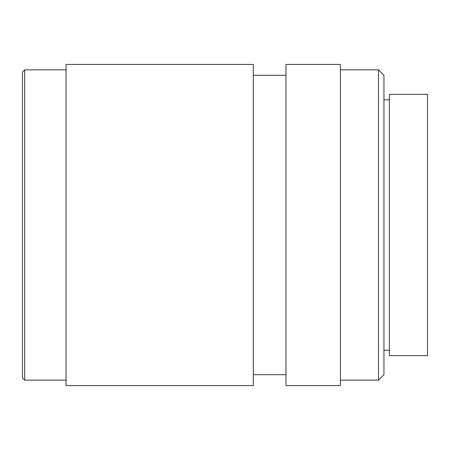 <?xml version="1.0" encoding="UTF-8"?>
<svg xmlns="http://www.w3.org/2000/svg" width="450" height="450" viewBox="0 0 450 450"><rect width="100%" height="100%" fill="white"/><g stroke="black" fill="none" stroke-linecap="round" stroke-linejoin="round"><path stroke-width="0.67" d="M378.506 69.857L383.951 75.302L383.951 374.698L378.506 380.143L378.506 69.857L340.402 69.857M22.5 377.966L22.5 72.034L24.677 69.857L24.677 380.143L22.5 377.966M66.049 69.857L24.677 69.857M66.049 380.143L24.677 380.143M253.305 385.582L253.305 64.418L66.049 64.418L66.049 385.582L253.305 385.582M285.969 75.302L253.305 75.302M285.969 374.698L253.305 374.698M340.402 385.582L340.402 64.418L285.969 64.418L285.969 385.582L340.402 385.582M378.506 380.143L340.402 380.143M389.396 99.799L383.951 99.799M389.396 350.201L383.951 350.201M427.5 355.646L427.5 94.354L389.396 94.354L389.396 355.646L427.5 355.646"/></g></svg>
